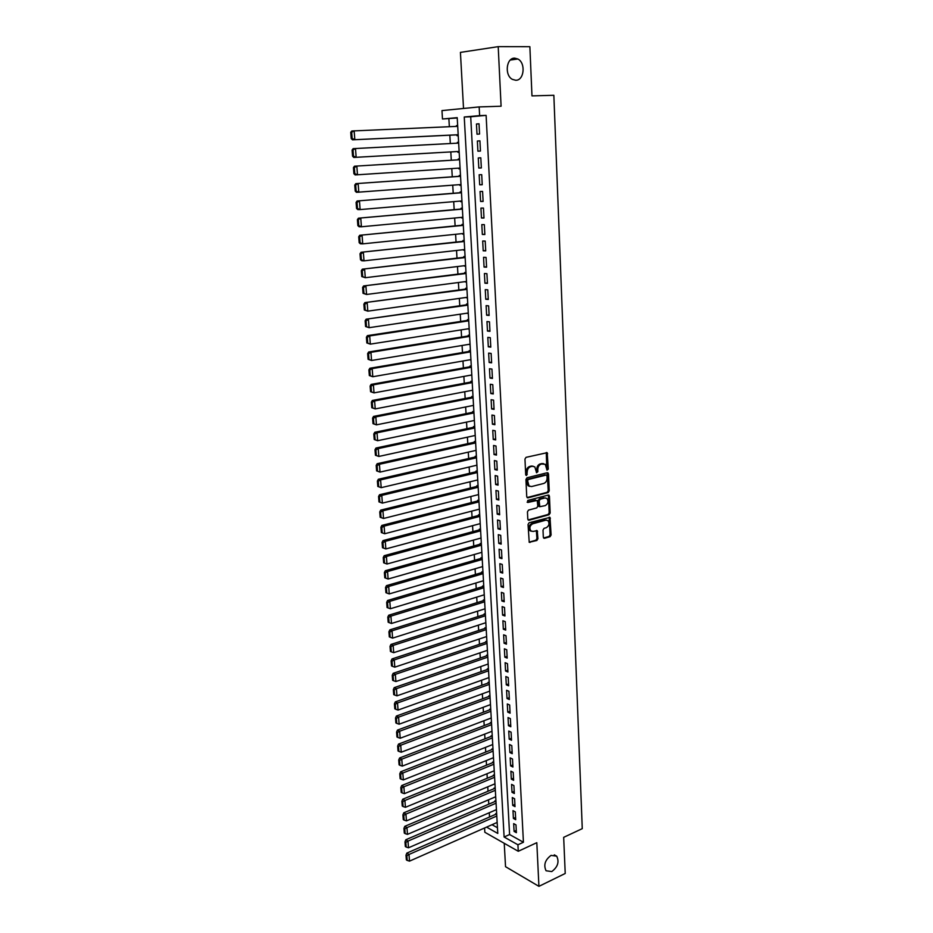<?xml version="1.0" encoding="UTF-8"?>
<svg xmlns="http://www.w3.org/2000/svg" width="933" height="933" viewBox="0 0 933 933"><rect width="100%" height="100%" fill="white"/><g stroke="black" fill="none" stroke-linecap="round" stroke-linejoin="round"><path stroke-width="1.4" d="M543.577 463.643L540.172 463.911L545.269 464.296L547.03 470.162L548.289 469.089L547.193 452.68L526.037 457.345L524.964 459.083L525.699 474.664L526.55 475.492L527.203 472.261C527.297 469.369 528.44 467.515 530.644 466.687L532.825 466.138M546.843 469.929L546.271 452.552M525.815 475.13L526.212 472.028L527.203 472.261M533.093 466.197L531.344 466.057L534.819 466.873L536.58 472.751L537.863 471.666L537.77 469.661C537.863 466.792 538.994 464.949 541.175 464.133M536.393 472.518L536.767 469.439L537.77 469.661M551.065 855.386C545.059 859.888 543.391 865.019 546.073 870.781L551.8 871.562C557.782 867.014 559.415 861.882 556.709 856.179L551.065 855.386M514.701 58.149C506.257 57.624 504.333 75.351 512.38 79.363L515.716 80.261C524.159 80.67 525.979 62.954 517.873 59.001L514.701 58.149M543.321 537.21L544.499 538.306L550.062 536.708L551.1 534.982L550.004 517.383L529.116 522.748L528.043 524.498L529.221 542.271L536.872 540.487L537.933 538.749L537.221 530.667L533.023 531.437L530.877 530.935C529.151 528.02 529.757 525.641 532.673 523.798L545.91 520.136L547.986 520.614C549.712 523.495 549.129 525.874 546.248 527.716L544.056 528.335L543.006 530.061L543.321 537.21M523.425 842.254L486.116 115.377L470.71 116.765L509.593 834.534L523.425 842.254L517.92 844.785L518.27 851.281L484.833 832.271L484.577 827.991M457.24 117.99L442.475 118.992L441.974 110.595L479.165 106.922L501.091 106.21L498.21 46.65L529.874 46.697L531.973 95.889L553.852 95.294L582.262 828.656L563.672 837.344L565.223 873.475L538.924 886.35L536.813 842.686L518.27 851.281M479.165 106.922L479.62 115.622L464.249 117.01L504.112 837.006L517.92 844.785M486.116 115.377L479.62 115.622M548.172 492.554L549.222 490.84L548.499 473.882L547.321 472.716L527.005 477.778L525.932 479.515L526.737 496.683L527.938 497.837L548.172 492.554L547.17 492.321L548.219 490.595L547.158 472.763M549.444 496.204L550.167 513.01L549.117 514.724L528.999 520.241L527.798 519.11L527.448 511.855L528.521 510.106L536.755 507.902L537.816 506.164L537.198 500.403L527.81 502.479L527.716 500.45L548.277 495.061L549.444 496.204L548.452 495.959L549.175 512.753L550.167 513.01M504.24 843.304L505.534 866.687L538.924 886.35M498.21 46.65L460.424 52.388L463.526 108.473M496.706 814.357L495.551 813.728L495.586 814.369M495.971 801.529L494.828 800.911L494.863 801.552M495.236 788.63L494.093 788.023L494.128 788.665M494.502 775.661L493.347 775.066L493.394 775.72M493.767 762.611L492.612 762.039L492.647 762.693M493.021 749.502L491.866 748.931L491.901 749.596M492.274 736.312L491.12 735.764L491.155 736.417M491.528 723.052L490.361 722.515L490.396 723.18M490.77 709.721L489.603 709.197L489.638 709.861M490.012 696.321L488.845 695.808L488.88 696.473M489.242 682.839L488.076 682.338L488.111 683.014M488.484 669.288L487.306 668.798L487.341 669.474M487.702 655.654L486.536 655.176L486.571 655.864M486.933 641.951L485.755 641.484L485.79 642.172M486.151 628.166L484.973 627.722L485.008 628.41M485.37 614.311L484.18 613.867L484.215 614.567M484.577 600.374L483.387 599.942L483.422 600.642M483.784 586.356L482.594 585.947L482.629 586.647M482.979 572.256L481.79 571.859L481.825 572.57M385.527 587.498L385.935 592.7L386.822 593.05L386.425 587.837L385.527 587.498L386.449 585.644L482.174 558.074L480.985 557.701L481.02 558.412M384.384 572.559L384.793 577.795L385.679 578.122L385.282 572.885L384.384 572.559L385.317 570.728L481.37 543.846L480.168 543.461L480.215 544.172M480.553 529.477L479.364 529.128L479.399 529.851M479.737 515.063L478.536 514.724L478.582 515.448M478.921 500.555L477.719 500.24L477.754 500.963M478.093 485.965L476.88 485.661L476.926 486.396M477.264 471.293L476.052 471.002L476.098 471.736M476.425 456.54L475.212 456.26L475.259 457.007M475.585 441.694L474.372 441.437L474.407 442.184M474.734 426.766L473.521 426.521L473.567 427.267M473.882 411.745L472.669 411.523L472.704 412.269M473.031 396.642L471.806 396.432L471.853 397.19M472.168 381.445L470.943 381.247L470.99 382.017M471.305 366.156L470.08 365.981L470.115 366.751M469.731 359.811L372.792 376.734L369.328 375.556L370.249 375.707L369.818 370.028L368.897 369.888L369.328 375.556M470.43 350.785L469.206 350.621L469.241 351.391M468.844 344.359L470.057 344.254M469.556 335.32L468.319 335.18L468.366 335.95M467.958 328.824L469.182 328.778M468.669 319.751L467.433 319.634L467.48 320.416M467.071 313.185L468.308 313.208M467.783 304.1L466.547 303.995L466.593 304.788M466.173 297.452L467.41 297.545M466.897 288.355L465.649 288.274L465.695 289.067M465.275 281.626L466.523 281.789M465.999 272.518L464.751 272.448L464.797 273.241M464.366 265.707L465.625 265.94M465.089 256.587L463.853 256.528L463.888 257.333M463.456 249.694L464.716 249.997M464.191 240.551L462.931 240.516L462.978 241.32M462.546 233.577L463.818 233.961M463.269 224.421L462.022 224.41L462.068 225.215M461.613 217.366L462.896 217.821M462.348 208.199L461.1 208.199L461.147 209.015M460.692 201.05L461.975 201.586M461.427 191.871L460.167 191.895L460.214 192.711M459.759 184.641L459.794 185.34L461.054 185.247M460.494 175.439L459.234 175.486L459.281 176.314M458.861 168.896L460.121 168.815L458.861 168.896L458.814 168.127M459.561 158.913L458.301 158.983L458.348 159.811M457.357 142.364L458.616 142.306L457.357 142.364L457.403 143.169M457.87 151.519L457.916 152.347L459.188 152.277M479.562 134.025L479.026 123.774L476.46 123.984L477.008 134.212L479.562 134.025M480.46 151.041L479.924 140.848L477.369 141.023L477.906 151.181L480.46 151.041M481.346 167.94L480.81 157.817L478.267 157.945L478.804 168.045L481.346 167.94M482.233 184.734L481.708 174.669L479.165 174.763L479.69 184.804L482.233 184.734M483.119 201.435L482.583 191.428L480.052 191.487L480.577 201.458L483.119 201.435M483.994 218.019L483.469 208.082L480.938 208.094L481.463 218.007L483.994 218.019M484.857 234.51L484.332 224.631L481.813 224.608L482.338 234.463L484.857 234.51M485.72 250.895L485.207 241.076L482.688 241.017L483.201 250.814L485.72 250.895M486.583 267.176L486.07 257.426L483.551 257.321L484.064 267.06L486.583 267.176M487.434 283.364L486.921 273.661L484.414 273.532L484.927 283.2L487.434 283.364M488.286 299.458L487.772 289.813L485.265 289.638L485.778 299.26L488.286 299.458M489.125 315.447L488.624 305.861L486.116 305.651L486.629 315.214L489.125 315.447M489.965 331.332L489.463 321.815L486.968 321.558L487.469 331.063L489.965 331.332M490.793 347.134L490.291 337.664L487.807 337.384L488.309 346.831L490.793 347.134M491.621 362.832L491.131 353.42L488.647 353.106L489.149 362.494L491.621 362.832M492.449 378.436L491.948 369.083L489.475 368.733L489.977 378.063L492.449 378.436M493.265 393.948L492.776 384.653L490.303 384.268L490.793 393.539L493.265 393.948M494.07 409.365L493.592 400.129L491.12 399.709L491.621 408.934L494.07 409.365M494.887 424.702L494.397 415.512L491.936 415.057L492.426 424.223L494.887 424.702M495.691 439.933L495.201 430.801L492.752 430.323L493.242 439.431L495.691 439.933M496.484 455.082L496.006 446.009L493.557 445.484L494.047 454.546L496.484 455.082M497.277 470.139L496.799 461.112L494.362 460.564L494.84 469.579L497.277 470.139M498.07 485.113L497.592 476.145L495.155 475.562L495.633 484.507L498.07 485.113M498.852 499.995L498.385 491.073L495.948 490.466L496.426 499.365L498.852 499.995M499.633 514.783L499.167 505.919L496.741 505.278L497.207 514.13L499.633 514.783M500.403 529.489L499.948 520.684L497.522 520.008L497.989 528.801L500.403 529.489M501.184 544.114L500.718 535.355L498.304 534.656L498.77 543.391L501.184 544.114M501.942 558.657L501.488 549.945L499.073 549.21L499.54 557.899L501.942 558.657M502.712 573.107L502.246 564.442L499.843 563.684L500.31 572.326L502.712 573.107M503.47 587.475L503.015 578.868L500.613 578.075L501.068 586.67L503.47 587.475M504.217 601.762L503.762 593.201L501.371 592.385L501.826 600.934L504.217 601.762M504.963 615.967L504.52 607.453L502.129 606.613L502.584 615.104L504.963 615.967M505.709 630.102L505.266 621.635L502.887 620.76L503.33 629.204L505.709 630.102M506.456 644.143L506.013 635.723L503.633 634.825L504.077 643.222L506.456 644.143M507.19 658.103L506.747 649.741L504.38 648.808L504.823 657.159L507.19 658.103M507.925 671.993L507.482 663.666L505.115 662.71L505.558 671.014L507.925 671.993M508.648 685.802L508.217 677.521L505.849 676.542L506.292 684.799L508.648 685.802M509.371 699.528L508.94 691.295L506.584 690.28L507.016 698.502L509.371 699.528M510.094 713.174L509.663 704.998L507.307 703.96L507.739 712.124L510.094 713.174M510.806 726.749L510.374 718.62L508.03 717.547L508.462 725.676L510.806 726.749M511.517 740.254L511.097 732.16L508.753 731.075L509.185 739.146L511.517 740.254M512.229 753.677L511.797 745.63L509.465 744.511L509.896 752.546L512.229 753.677M512.928 767.019L512.509 759.019L510.176 757.888L510.596 765.865L512.928 767.019M513.628 780.303L513.208 772.349L510.887 771.183L511.307 779.125L513.628 780.303M514.328 793.505L513.908 785.586L511.587 784.396L512.007 792.304L514.328 793.505M515.016 806.637L514.608 798.765L512.287 797.552L512.707 805.401L515.016 806.637M515.704 819.687L515.296 811.862L512.987 810.625L513.395 818.439L515.704 819.687M513.675 823.629L514.083 831.396L516.392 832.679L515.984 824.889L513.675 823.629M448.878 118.748L449.344 126.701M449.834 135.203L450.324 143.53M450.802 151.916L451.292 160.243M451.782 168.593L452.26 176.803M452.738 185.166L453.216 193.271M453.706 201.645L454.173 209.633M454.651 218.019L455.117 225.903M455.607 234.288L456.05 242.067M456.54 250.464L456.995 258.138M457.485 266.546L457.916 274.104M458.406 282.524L458.849 289.976M459.339 298.408L459.759 305.767M460.249 314.188L460.68 321.453M461.17 329.885L461.578 337.046M462.08 345.49L462.488 352.546M462.978 360.989L463.386 367.952M463.876 376.407L464.272 383.265M464.762 391.732L465.159 398.496M465.649 406.963L466.045 413.634M466.535 422.113L466.92 428.679M467.41 437.169L467.795 443.641M468.284 452.132L468.658 458.523M469.147 467.013L469.521 473.311M470.01 481.801L470.372 488.006M470.862 496.508L471.223 502.63M471.713 511.132L472.063 517.162M472.565 525.676L472.914 531.612M473.404 540.125L473.742 545.98M474.244 554.505L474.582 560.266M475.072 568.792L475.41 574.471M475.9 582.997L476.227 588.595M476.728 597.132L477.043 602.636M477.544 611.173L477.859 616.608M478.349 625.145L478.664 630.486M479.165 639.035L479.469 644.295M479.97 652.843L480.273 658.033M480.763 666.582L481.066 671.69M481.556 680.239L481.86 685.265M482.349 693.825L482.641 698.77M483.142 707.331L483.422 712.194M483.924 720.754L484.204 725.559M484.694 734.119L484.973 738.831M485.475 747.403L485.743 752.045M486.245 760.605L486.501 765.188M487.003 773.749L487.271 778.25M487.761 786.811L488.017 791.242M488.519 799.814L488.775 804.164M489.277 812.736L489.522 817.016M492.006 824.714L497.464 827.758M457.671 125.547L456.4 125.652L456.447 126.398M456.925 134.865L456.972 135.693L458.243 135.6M459.794 185.34L461.054 185.305M460.727 201.691L461.987 201.68M461.648 217.937L462.908 217.937M462.57 234.09L463.818 234.113M463.479 250.137L464.727 250.184M464.389 266.092L465.637 266.15M465.299 281.953L466.535 282.034M466.197 297.72L467.433 297.814M467.083 313.395L468.319 313.511M467.969 328.964L469.206 329.104M468.856 344.452L470.08 344.604M469.731 359.846L470.955 360.021M470.664 375.159L471.818 375.334M471.69 390.402L472.681 390.565M472.681 405.552L473.544 405.715M473.649 420.62L474.396 420.76M474.605 435.594L475.247 435.734M486.56 827.116L497.779 833.437L457.217 117.651L442.475 118.992M470.71 116.765L464.249 117.01M509.593 834.534L504.112 837.006M456.4 125.652L457.671 125.605M476.46 123.984L479.026 123.879M477.369 141.023L479.924 140.883M478.804 168.045L481.346 167.882M479.69 184.804L482.233 184.617M480.577 201.458L483.107 201.248M481.463 218.007L483.97 217.774M482.338 234.463L484.845 234.195M483.201 250.814L485.696 250.522M484.064 267.06L486.56 266.745M484.927 283.2L487.411 282.874M485.778 299.26L488.251 298.91M486.629 315.214L489.09 314.841M487.469 331.063L489.93 330.679M488.309 346.831L490.758 346.411M489.149 362.494L491.586 362.062M489.977 378.063L492.402 377.608M490.793 393.539L493.219 393.073M491.621 408.934L494.024 408.444M492.426 424.223L494.828 423.71M493.242 439.431L495.633 438.895M494.047 454.546L496.426 453.998M494.84 469.579L497.219 469.007M495.633 484.507L498 483.924M496.426 499.365L498.793 498.758M497.207 514.13L499.563 513.5M497.989 528.801L500.333 528.16M498.77 543.391L501.103 542.738M499.54 557.899L501.872 557.223M500.31 572.326L502.63 571.637M501.068 586.67L503.388 585.959M501.826 600.934L504.135 600.199M502.584 615.104L504.881 614.357M503.33 629.204L505.628 628.445M504.077 643.222L506.362 642.44M504.823 657.159L507.097 656.365M505.558 671.014L507.832 670.209M506.292 684.799L508.555 683.971M507.016 698.502L509.278 697.651M507.739 712.124L509.989 711.273M508.462 725.676L510.701 724.801M509.185 739.146L511.412 738.26M509.896 752.546L512.124 751.648M510.596 765.865L512.823 764.955M511.307 779.125L513.523 778.192M512.007 792.304L514.211 791.359M512.707 805.401L514.899 804.444M513.395 818.439L515.587 817.471M514.083 831.396L516.276 830.417M540.172 463.911C538.003 464.727 536.86 466.57 536.767 469.439M526.212 472.028C526.294 469.147 527.448 467.293 529.641 466.465L531.344 466.057M527.063 497.557L547.17 492.321M547.006 475.865L546.178 475.049L528.346 479.504L527.6 480.728L529.034 485.965L531.553 486.56L543.717 483.469C545.875 482.641 546.995 480.798 547.088 477.953L547.006 475.865M529.734 486.408L528.043 485.72L526.702 482.594L527.355 479.27L545.175 474.815M528.09 519.949L548.126 514.468L549.175 512.753M535.414 499.96L527.098 502.152M545.222 505.628C548.149 503.773 548.721 501.383 546.948 498.455L544.895 497.977L540.23 499.213L539.169 500.939L539.787 506.701L545.222 505.628M545.502 497.907L544.895 497.977M539.542 506.631L538.388 505.488L538.178 500.694L539.227 498.957L543.892 497.732M548.452 495.959L548.149 495.096M546.575 520.054L545.91 520.136M531.309 531.25L529.886 530.655C528.16 527.74 528.766 525.361 531.682 523.53L544.919 519.868M529.116 542.155L535.892 540.207L536.942 538.469L536.335 530.504M543.589 538.003L549.071 536.428L550.108 534.714L549.117 517.244M350.738 132.334L351.216 138.539L352.149 138.469L351.683 132.264L350.738 132.334L351.799 130.993L457.718 126.34M458.185 134.737L352.464 139.833L458.196 134.795M351.683 132.264L354.143 130.783L354.82 139.658L352.149 138.469M351.216 138.539L352.464 139.833M352.091 150.026L352.557 156.184L353.502 156.138L353.024 149.968L352.091 150.026L353.141 148.65L458.663 143.099M459.141 151.438L353.805 157.444L459.141 151.449M353.024 149.968L355.485 148.499L356.161 157.304L353.502 156.138M352.557 156.184L353.805 157.444M459.607 159.73L354.482 166.202L459.607 159.753M460.074 168.045L355.146 174.938L353.899 173.725L354.832 173.678L354.365 167.555L353.432 167.602L353.899 173.725M354.365 167.555L356.826 166.086L357.491 174.844L354.832 173.678M353.432 167.602L354.482 166.202M460.54 176.22L355.811 183.638L460.54 176.302M461.007 184.547L356.464 192.315L355.228 191.137L356.161 191.113L355.706 185.026L354.762 185.061L355.228 191.137M355.706 185.026L358.144 183.568L358.808 192.268L356.161 191.113M354.762 185.061L355.811 183.638M461.473 192.606L357.129 200.968L461.473 192.758M461.94 200.945L360.115 209.575L357.782 209.587L356.558 208.444L357.491 208.444L357.024 202.391L356.091 202.403L356.558 208.444M357.024 202.391L359.462 200.933L360.115 209.575L357.491 208.444M356.091 202.403L357.129 200.968M462.395 208.899L358.435 218.182L462.406 209.109M462.861 217.249L361.421 226.777L359.088 226.742L357.864 225.634L358.797 225.646L358.342 219.64L357.409 219.628L357.864 225.634M358.342 219.64L360.768 218.194L361.421 226.777L358.797 225.646M357.409 219.628L358.435 218.182M463.304 225.098L359.741 235.279L463.328 225.354M463.783 233.448L362.715 243.863L360.395 243.793L359.17 242.72L360.103 242.755L359.648 236.784L358.715 236.76L359.17 242.72M359.648 236.784L362.074 235.338L362.715 243.863L360.103 242.755M358.715 236.76L359.741 235.279M464.226 241.192L361.036 252.272L464.237 241.507M464.692 249.554L364.01 260.843L361.689 260.727L360.476 259.701L361.398 259.747L360.943 253.811L360.021 253.764L360.476 259.701M360.943 253.811L363.357 252.365L364.01 260.843L361.398 259.747M360.021 253.764L361.036 252.272M465.124 257.181L362.331 269.159L465.147 257.566M465.602 265.555L365.281 277.719L361.759 276.565L362.692 276.623L362.237 270.733L361.316 270.675L361.759 276.565M362.237 270.733L364.64 269.299L365.281 277.719L362.692 276.623M361.316 270.675L362.331 269.159M466.034 273.089L363.602 285.941L466.057 273.521M466.5 281.463L366.552 294.478L363.042 293.324L363.963 293.405L363.52 287.539L362.599 287.469L363.042 293.324M363.52 287.539L365.923 286.116L366.552 294.478L363.963 293.405M362.599 287.469L363.602 285.941M466.92 288.892L364.873 302.607L466.955 289.382M467.398 297.277L367.812 311.144L364.313 309.978L365.235 310.071L364.791 304.251L363.87 304.158L364.313 309.978M364.791 304.251L367.182 302.817L367.812 311.144L365.235 310.071M363.87 304.158L364.873 302.607M467.818 304.613L366.144 319.179L467.841 305.149M468.296 312.998L369.071 327.693L365.584 326.527L366.506 326.632L366.063 320.847L365.141 320.754L365.584 326.527M366.063 320.847L368.442 319.424L369.071 327.693L366.506 326.632M365.141 320.754L366.144 319.179M468.704 320.229L367.392 335.635L369.69 335.927L468.739 320.824M469.171 328.626L370.319 344.137L366.844 342.971L367.754 343.099L367.322 337.349L366.401 337.233L366.844 342.971M367.322 337.349L369.69 335.927L370.319 344.137L367.754 343.099M366.401 337.233L367.392 335.635M469.579 335.752L368.64 351.998L370.937 352.324L469.614 336.405M470.057 344.16L371.556 360.488L368.092 359.31L369.001 359.45L368.57 353.735L367.649 353.607L368.092 359.31M368.57 353.735L370.937 352.324L371.556 360.488L369.001 359.45M367.649 353.607L368.64 351.998M470.454 351.193L369.876 368.255L372.174 368.617L470.5 351.893M369.818 370.028L372.174 368.617L372.792 376.734L370.249 375.707M368.897 369.888L369.876 368.255M471.328 366.529L371.112 384.408L373.398 384.816L471.363 367.287M471.806 374.961L374.016 392.875L370.564 391.697L371.474 391.86L371.042 386.215L370.133 386.052L370.564 391.697M371.042 386.215L373.398 384.816L374.016 392.875L371.474 391.86M370.133 386.052L371.112 384.408M472.191 381.784L372.337 400.467L374.623 400.91L472.238 382.6M472.669 390.216L375.229 408.911L371.789 407.733L372.699 407.908L372.279 402.31L371.357 402.135L371.789 407.733M372.279 402.31L374.623 400.91L375.229 408.911L372.699 407.908M371.357 402.135L372.337 400.467M473.043 396.957L373.55 416.421L375.836 416.899L473.101 397.808M473.521 405.389L376.431 424.853L373.013 423.675L373.923 423.862L373.492 418.299L372.582 418.101L373.013 423.675M373.492 418.299L375.836 416.899L376.431 424.853L373.923 423.862M372.582 418.101L373.55 416.421M473.906 412.024L374.763 432.282L377.037 432.795L473.952 412.934M474.384 420.468L377.632 440.703L374.215 439.513L375.124 439.723L374.704 434.183L373.795 433.973L374.215 439.513M374.704 434.183L377.037 432.795L377.632 440.703L375.124 439.723M373.795 433.973L374.763 432.282M474.757 427.011L375.964 448.038L378.238 448.586L474.804 427.979M475.235 435.466L378.833 456.447L375.428 455.257L376.326 455.479L375.906 449.974L375.008 449.753L375.428 455.257M375.906 449.974L378.238 448.586L378.833 456.447L376.326 455.479M375.008 449.753L375.964 448.038M475.597 441.915L377.154 463.713L379.428 464.284L475.655 442.93M476.075 450.371L380.011 472.098L376.617 470.897L377.527 471.142L377.107 465.672L376.197 465.439L376.617 470.897M377.107 465.672L379.428 464.284L380.011 472.098L377.527 471.142M376.197 465.439L377.154 463.713M476.436 456.727L378.343 479.27L380.606 479.889L476.495 457.788M476.915 465.194L381.2 487.656L377.807 486.455L378.716 486.699L378.297 481.265L377.387 481.02L377.807 486.455M378.297 481.265L380.606 479.889L381.2 487.656L378.716 486.699M377.387 481.02L378.343 479.27M477.264 471.457L379.521 494.747L381.784 495.4L477.334 472.565M477.754 479.924L382.367 503.109L378.985 501.907L379.894 502.176L379.474 496.764L378.576 496.508L378.985 501.907M379.474 496.764L381.784 495.4L382.367 503.109L379.894 502.176M378.576 496.508L379.521 494.747M478.104 486.105L380.699 510.129L382.95 510.806L478.163 487.259M478.582 494.572L383.533 518.48L380.163 517.267L381.061 517.547L380.652 512.182L379.754 511.902L380.163 517.267M380.652 512.182L382.95 510.806L383.533 518.48L381.061 517.547M379.754 511.902L380.699 510.129M478.921 500.659L381.865 525.419L384.116 526.13L478.991 501.861M479.41 509.138L384.688 533.746L381.329 532.545L382.227 532.836L381.819 527.495L380.921 527.203L381.329 532.545M381.819 527.495L384.116 526.13L384.688 533.746L382.227 532.836M380.921 527.203L381.865 525.419M479.749 515.144L383.02 540.604L385.271 541.35L479.819 516.392M480.227 523.623L385.842 548.931L382.495 547.718L383.393 548.021L382.985 542.714L382.087 542.411L382.495 547.718M382.985 542.714L385.271 541.35L385.842 548.931L383.393 548.021M382.087 542.411L383.02 540.604M480.565 529.536L384.174 555.706L386.414 556.488L480.635 530.83M481.043 538.014L386.985 564.022L383.65 562.797L384.536 563.124L384.139 557.841L383.241 557.537L383.65 562.797M384.139 557.841L386.414 556.488L386.985 564.022L384.536 563.124M383.241 557.537L384.174 555.706M385.317 570.728L387.557 571.532L481.451 545.187M481.848 552.336L388.116 579.02L385.679 578.122M385.282 572.885L387.557 571.532L388.116 579.02M386.449 585.644L388.688 586.484L482.256 559.462M482.664 566.564L389.248 593.924L386.822 593.05M386.425 587.837L388.688 586.484L389.248 593.924M482.932 572.244L387.58 600.479L389.807 601.342L483.061 573.655M483.457 580.723L390.379 608.748L387.953 607.873L387.557 602.695L386.67 602.345L387.067 607.523L387.953 607.873M387.557 602.695L389.807 601.342L390.379 608.748M386.67 602.345L387.58 600.479M483.691 586.321L388.711 615.22L390.927 616.118L483.865 587.767M484.262 594.799L391.487 623.477L389.073 622.614L388.688 617.459L387.79 617.098L388.186 622.241L389.073 622.614M388.688 617.459L390.927 616.118L391.487 623.477M387.79 617.098L388.711 615.22M484.449 600.327L389.831 629.88L392.047 630.813L484.659 601.808M485.055 608.794L392.595 638.125L390.192 637.262L389.807 632.142L388.921 631.769L389.306 636.889L390.192 637.262M389.807 632.142L392.047 630.813L392.595 638.125M388.921 631.769L389.831 629.88M485.207 614.252L390.939 644.446L393.155 645.414L485.452 615.757M485.836 622.708L393.703 652.68L391.3 651.829L390.915 646.744L390.029 646.359L390.426 651.444L391.3 651.829M390.915 646.744L393.155 645.414L393.703 652.68M390.029 646.359L390.939 644.446M485.965 628.096L392.035 658.931L394.251 659.923L486.233 629.635M486.629 636.551L394.799 667.153L392.408 666.314L392.023 661.252L391.137 660.856L391.522 665.905L392.408 666.314M392.023 661.252L394.251 659.923L394.799 667.153M391.137 660.856L392.035 658.931M486.711 641.869L393.143 673.334L395.347 674.349L487.014 643.432M487.399 650.313L395.895 681.533L393.504 680.705L393.12 675.679L392.245 675.27L392.63 680.297L393.504 680.705M393.12 675.679L395.347 674.349L395.895 681.533M392.245 675.27L393.143 673.334M487.458 655.561L394.227 687.644L396.432 688.694L487.796 657.159M488.181 663.993L396.98 695.831L394.601 695.015L394.216 690.012L393.341 689.592L393.714 694.595L394.601 695.015M394.216 690.012L396.432 688.694L396.98 695.831M393.341 689.592L394.227 687.644M488.204 669.171L395.312 701.884L397.516 702.957L488.565 670.804M488.95 677.603L398.053 710.06L395.685 709.243L395.3 704.275L394.426 703.844L394.811 708.812L395.685 709.243M395.3 704.275L397.516 702.957L398.053 710.06M394.426 703.844L395.312 701.884M488.95 682.711L396.397 716.031L398.589 717.127L489.335 684.379M489.72 691.131L399.126 724.195L396.758 723.39L396.385 718.445L395.51 718.002L395.884 722.935L396.758 723.39M396.385 718.445L398.589 717.127L399.126 724.195M395.51 718.002L396.397 716.031M489.685 696.181L397.47 730.096L399.662 731.227L490.105 697.872M490.478 704.59L400.187 738.236L397.831 737.443L397.458 732.533L396.583 732.078L396.957 736.988L397.831 737.443M397.458 732.533L399.662 731.227L400.187 738.236M396.583 732.078L397.47 730.096M490.431 709.57L398.531 744.079L400.724 745.234L490.863 711.296M491.236 717.978L401.248 752.208L398.904 751.427L398.531 746.54L397.656 746.073L398.029 750.96L398.904 751.427M398.531 746.54L400.724 745.234L401.248 752.208M397.656 746.073L398.531 744.079M491.166 722.888L399.592 757.981L401.773 759.17L491.621 724.638M491.994 731.285L402.298 766.098L399.965 765.328L399.592 760.465L398.718 759.998L399.091 764.85L399.965 765.328M399.592 760.465L401.773 759.17L402.298 766.098M398.718 759.998L399.592 757.981M491.889 736.125L400.642 771.801L402.823 773.014L492.367 737.91M492.741 744.522L403.348 779.918L401.015 779.148L400.654 774.32L399.779 773.83L400.14 778.658L401.015 779.148M400.654 774.32L402.823 773.014L403.348 779.918M399.779 773.83L400.642 771.801M492.624 749.304L401.691 785.551L403.872 786.787L493.114 751.112M493.487 757.678L404.386 793.645L402.065 792.887L401.703 788.082L400.828 787.592L401.19 792.385L402.065 792.887M401.703 788.082L403.872 786.787L404.386 793.645M400.828 787.592L401.691 785.551M493.347 762.401L402.729 799.219L404.91 800.479L493.86 764.244M494.233 770.775L405.423 807.302L403.103 806.544L402.741 801.774L401.878 801.26L402.24 806.03L403.103 806.544M402.741 801.774L404.91 800.479L405.423 807.302M401.878 801.26L402.729 799.219M494.07 775.428L403.767 812.806L405.937 814.089L494.595 777.294M494.968 783.802L406.45 820.877L404.141 820.13L403.779 815.384L402.916 814.859L403.278 819.606L404.141 820.13M403.779 815.384L405.937 814.089L406.45 820.877M402.916 814.859L403.767 812.806M494.793 788.385L404.805 826.311L406.963 827.629L495.341 790.286M495.703 796.747L407.476 834.37L405.167 833.635L404.817 828.912L403.942 828.387L404.304 833.099L405.167 833.635M404.817 828.912L406.963 827.629L407.476 834.37M403.942 828.387L404.805 826.311M495.505 801.284L405.82 839.747L407.989 841.088L496.064 803.196M496.438 809.622L408.491 847.794L406.193 847.059L405.843 842.371L404.98 841.834L405.33 846.523L406.193 847.059M405.843 842.371L407.989 841.088L408.491 847.794M404.98 841.834L405.82 839.747M496.216 814.101L406.846 853.1L409.004 854.465L496.799 816.037M497.161 822.44L409.505 861.136L407.22 860.413L406.858 855.748L405.995 855.199L406.356 859.864L407.22 860.413M406.858 855.748L409.004 854.465L409.505 861.136M405.995 855.199L406.846 853.1M547.286 468.867L548.289 469.089M526.305 474.046L527.297 474.267M536.86 471.433L537.863 471.666M541.851 463.503L542.854 463.724M529.641 466.465L530.644 466.687M546.633 453.485L547.636 453.695M527.133 497.627L527.938 497.837M547.496 473.661L548.499 473.882M548.219 490.595L549.222 490.84M527.355 479.27L528.346 479.504M526.609 480.495L527.6 480.728M526.702 482.594L527.705 482.839M548.126 514.468L549.117 514.724M528.148 520.008L528.999 520.241M539.227 498.957L540.23 499.213M538.178 500.694L539.169 500.939M538.388 505.488L539.379 505.744M531.682 523.53L532.673 523.798M536.615 531.309L537.606 531.588M536.942 538.469L537.933 538.749M535.892 540.207L536.872 540.487M529.151 542.201L530.037 542.458M549.397 518.06L550.388 518.328M550.108 534.714L551.1 534.982M549.071 536.428L550.062 536.708M543.636 538.061L544.499 538.306M510.293 60.05L517.873 59.001M554.284 854.838L556.709 856.179M546.4 452.517L547.193 452.68M547.298 472.728L548.068 472.903M528.043 485.72L529.034 485.965M538.796 506.444L539.787 506.701M548.301 495.061L549.036 495.236M529.886 530.655L530.877 530.935M536.498 530.457L537.221 530.667M549.28 517.197L550.004 517.383"/></g></svg>
